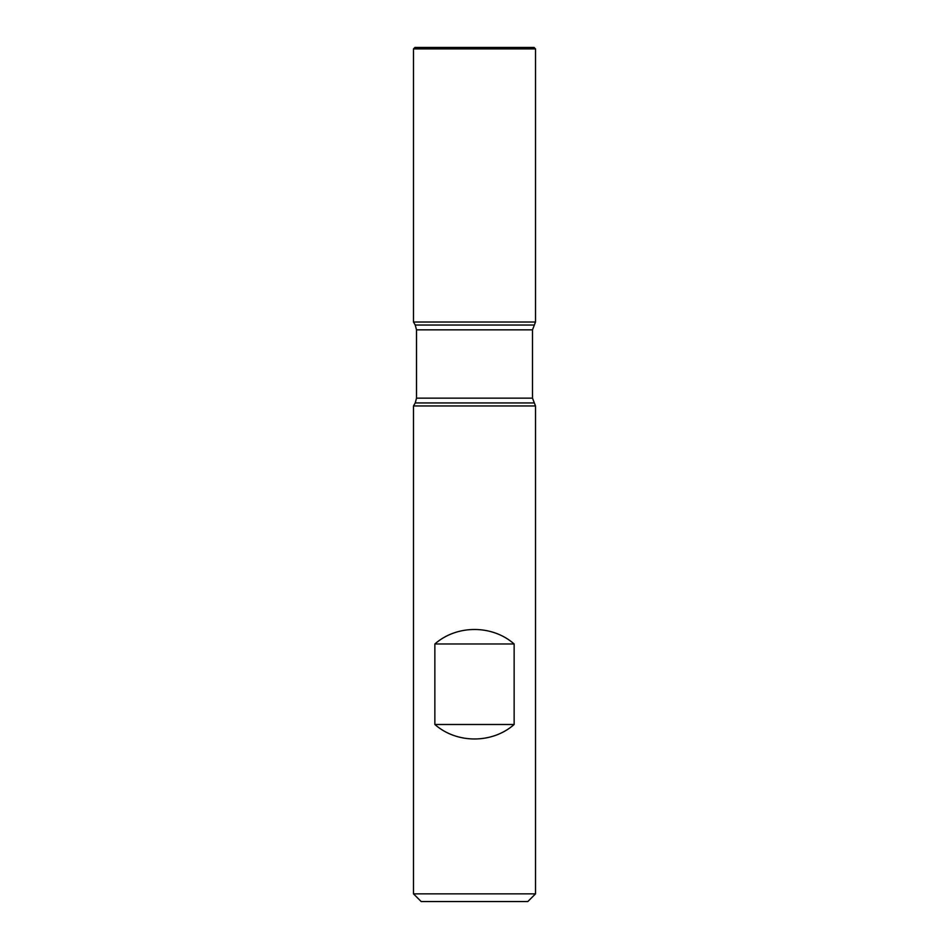 <?xml version="1.0" encoding="UTF-8"?>
<svg xmlns="http://www.w3.org/2000/svg" width="949" height="949" viewBox="0 0 949 949"><rect width="100%" height="100%" fill="white"/><g stroke="black" fill="none" stroke-linecap="round" stroke-linejoin="round"><path stroke-width="1.42" d="M535.509 405.958L413.491 405.958L413.491 893.863L535.509 893.863L535.509 405.958L532.484 398.141L532.484 329.849L535.509 322.031L413.491 322.031L535.509 322.031L535.509 48.885L413.491 48.885L413.491 322.031L474.5 322.031M434.856 724.49C456.73 743.802 492.27 743.802 514.144 724.49L514.144 643.98C492.27 624.656 456.73 624.656 434.856 643.98L434.856 724.49L514.144 724.49M533.765 325.044L415.235 325.044L413.491 322.031L413.491 48.885L414.938 47.45L534.062 47.45L535.509 48.885M535.509 893.863L527.822 901.55L421.178 901.55L413.491 893.863M434.856 643.98L514.144 643.98M533.765 402.945L415.235 402.945L413.491 405.958M532.484 329.849L416.516 329.849L416.516 398.141L532.484 398.141M416.516 398.141L415.235 402.945M415.235 325.044L416.516 329.849"/></g></svg>
